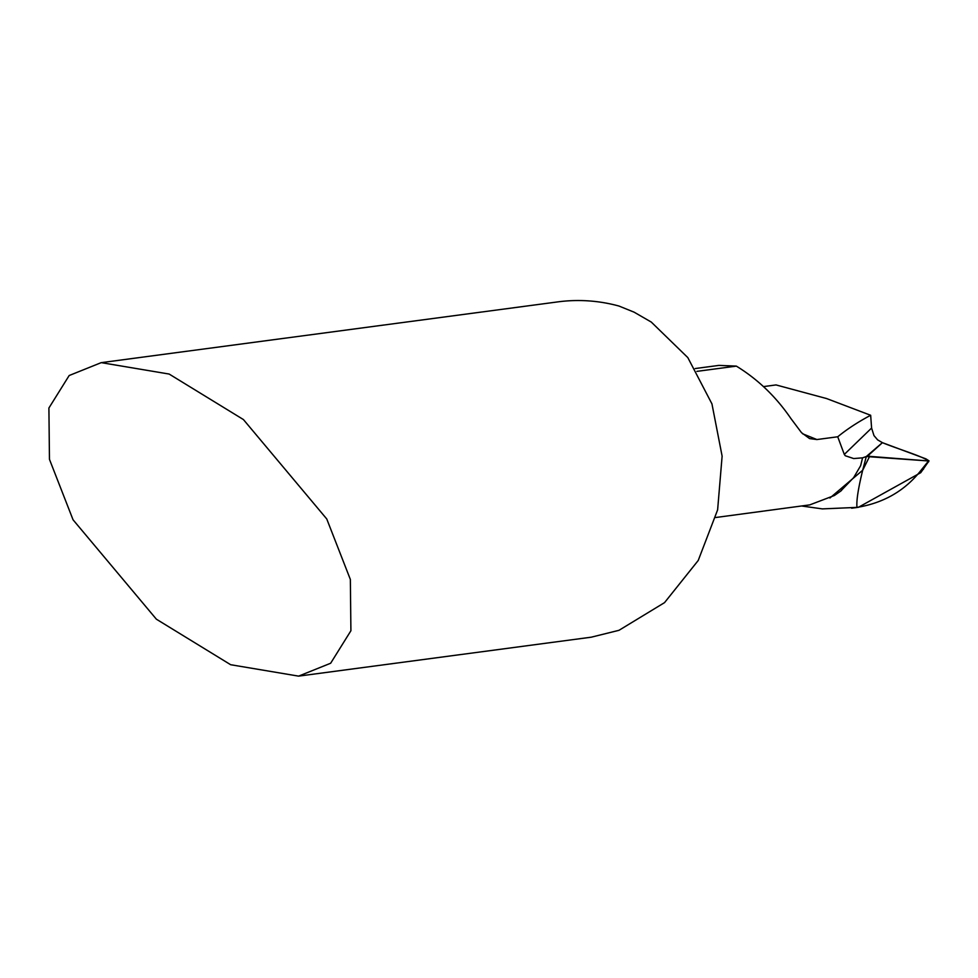 <?xml version="1.0" encoding="UTF-8"?>
<svg xmlns="http://www.w3.org/2000/svg" width="978" height="978" viewBox="0 0 978 978"><rect width="100%" height="100%" fill="white"/><g stroke="black" fill="none" stroke-linecap="round" stroke-linejoin="round"><path stroke-width="1.47" d="M801.936 506.042L822.351 508.89L856.985 507.399C856.3 500.883 858.207 488.499 862.682 470.247C858.207 488.499 856.3 500.883 856.985 507.399C884.051 502.949 905.604 490.333 921.618 469.538L928.574 460.968L866.312 456.518L882.388 442.655L925.921 458.865L929.027 460.87L920.763 472.667L858.452 507.276L856.325 507.582M928.574 461.897L928.574 460.968M856.985 507.399L858.452 507.276L856.985 507.399M829.919 498.01L862.682 470.247L866.312 456.518L862.682 470.247L869.748 456.164M101.223 362.642L69.169 375.528L48.9 408.022L49.462 459.33L73.044 519.783L156.382 619.196L230.661 664.722L298.583 676.128L330.65 663.243L350.906 630.749L350.356 579.441L326.762 518.976L243.424 419.562L169.145 374.048L101.223 362.642L557.912 301.872A168.387 160.6 82.4 0 1 619.001 306.053L634.123 312.178L651.275 322.068L687.815 357.593L711.947 403.89L722.119 456.151L717.62 509.868L698.231 560.467L664.539 602.631L618.988 630.309L591.494 637.13M866.312 456.518L862.572 457.838L853.684 458.56L845.261 455.736L844.307 454.428L871.594 428.046L873.977 435.601L877.608 439.856L882.388 442.655L866.312 456.518M715.737 517.509L809.784 504.88L834.393 495.504L840.567 491.2L853.635 477.643L860.64 465.687L862.572 457.838M871.594 428.046L870.664 415.271L826.581 398.547L776.031 384.929L763.488 386.603M696.911 371.371L736.348 366.114C757.816 379.268 775.982 396.713 790.835 418.437L801.508 432.667L809.601 438.596L816.899 439.55L837.73 436.775A5061.48 723.903 19.7 0 1 870.664 415.271M695.199 368.547L718.928 365.393L736.348 366.114M844.307 454.428L837.73 436.775M882.437 442.667C896.545 448.547 922.425 456.225 928.574 460.968L867.437 456.188L882.437 442.667L867.437 456.188M923.44 469.306L921.618 469.538M816.899 439.55L802.608 433.78M591.494 637.155L298.583 676.128M840.567 491.213L841.557 490.406M851.655 508.205L856.41 507.57"/></g></svg>
